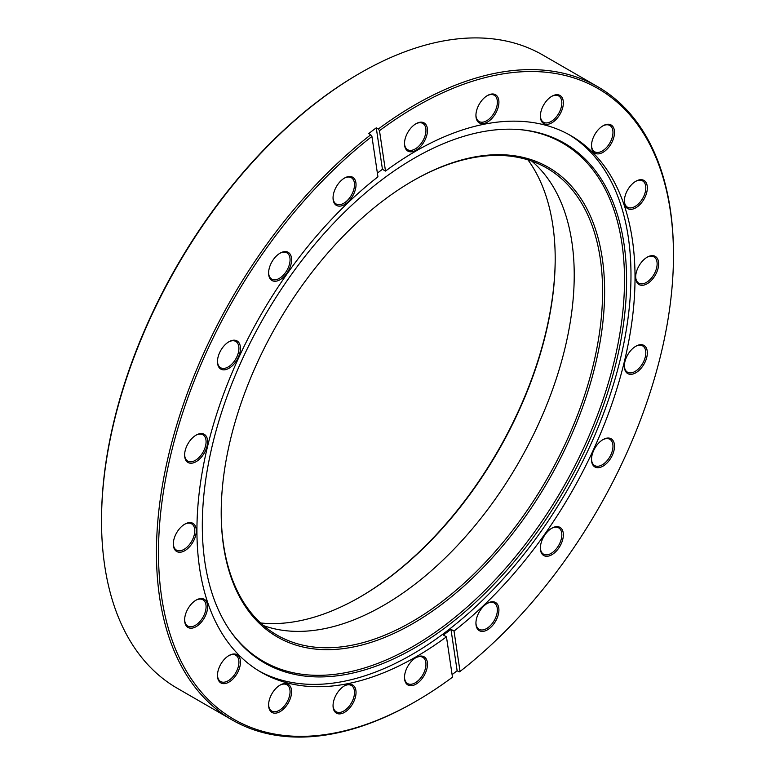 <?xml version="1.0" encoding="UTF-8"?>
<svg xmlns="http://www.w3.org/2000/svg" width="775" height="775" viewBox="0 0 775 775"><rect width="100%" height="100%" fill="white"/><g stroke="black" fill="none" stroke-linecap="round" stroke-linejoin="round"><path stroke-width="1.16" d="M359.532 597.292A277.44 160.183 120 0 0 555.2 258.385M527.969 159.873A275.997 159.35 -60 0 1 555.2 258.976A275.997 159.35 -60 0 1 360.046 596.992A275.997 159.35 -60 0 1 360.036 597.002A275.997 159.35 -60 0 1 260.603 622.964M412.91 180.807L412.92 180.807A271.124 156.531 -60 0 1 604.626 291.487A271.124 156.531 -60 0 1 412.92 623.546A271.124 156.531 -60 0 1 221.204 512.856A271.124 156.531 -60 0 1 412.91 180.807A271.124 156.531 -60 0 1 412.92 180.807M221.204 512.265A269.671 155.697 120 0 0 277.062 635.132A269.671 155.697 120 0 0 411.893 621.773A269.671 155.697 120 0 0 588.07 384.129A269.671 155.697 120 0 0 546.733 168.039A269.671 155.697 120 0 0 412.407 181.098M101.525 520.897L101.525 519.715A364.143 210.238 -60 0 1 359.019 73.732L360.036 73.141A365.587 211.071 120 0 0 101.525 520.897A365.587 211.071 120 0 0 177.243 688.258L232.171 719.965A365.587 211.071 -60 0 1 168.514 455.506A365.587 211.071 -60 0 1 370.741 134.782L368.697 133.6A365.587 211.071 -60 0 1 376.262 127.846L378.307 129.028A365.587 211.071 -60 0 1 414.964 104.848A365.587 211.071 -60 0 1 597.757 86.742A365.587 211.071 -60 0 1 673.475 254.103L673.475 255.285A364.143 210.238 120 0 0 379.488 130.694L378.307 129.028M344.546 685.788L344.546 685.788A16.256 9.387 -60 0 1 356.035 692.424A16.256 9.387 -60 0 1 344.546 712.341A16.256 9.387 -60 0 1 333.047 705.705A16.256 9.387 -60 0 1 344.546 685.788L344.546 685.788M333.056 705.25A15.171 8.757 120 0 0 336.195 711.76A15.171 8.757 120 0 0 343.78 711.014A15.171 8.757 120 0 0 353.691 697.645A15.171 8.757 120 0 0 351.366 685.478A15.171 8.757 120 0 0 344.158 686.02M280.095 685.081L280.095 685.081A16.256 9.387 -60 0 1 291.594 691.717A16.256 9.387 -60 0 1 280.095 711.624A16.256 9.387 -60 0 1 268.605 704.988A16.256 9.387 -60 0 1 280.095 685.081L280.095 685.081M268.615 704.543A15.171 8.757 120 0 0 271.744 711.053A15.171 8.757 120 0 0 279.329 710.297A15.171 8.757 120 0 0 289.249 696.928A15.171 8.757 120 0 0 286.915 684.771A15.171 8.757 120 0 0 279.707 685.313M196.123 600.092L196.123 600.092A16.256 9.387 -60 0 1 207.613 606.738A16.256 9.387 -60 0 1 196.123 626.646A16.256 9.387 -60 0 1 184.624 620.01A16.256 9.387 -60 0 1 196.123 600.092L196.123 600.092M184.634 619.554A15.171 8.757 120 0 0 187.763 626.064A15.171 8.757 120 0 0 195.348 625.318A15.171 8.757 120 0 0 205.268 611.95A15.171 8.757 120 0 0 202.943 599.792A15.171 8.757 120 0 0 195.726 600.334M228.954 655.553L228.954 655.553A16.256 9.387 -60 0 1 240.453 662.189A16.256 9.387 -60 0 1 228.954 682.097A16.256 9.387 -60 0 1 217.465 675.461A16.256 9.387 -60 0 1 228.954 655.553L228.954 655.553M217.465 675.006A15.171 8.757 120 0 0 220.604 681.525A15.171 8.757 120 0 0 228.189 680.77A15.171 8.757 120 0 0 238.099 667.401A15.171 8.757 120 0 0 235.774 655.243A15.171 8.757 120 0 0 228.567 655.786M184.808 524.142L184.808 524.142A16.256 9.387 -60 0 1 196.298 530.778A16.256 9.387 -60 0 1 184.808 550.686A16.256 9.387 -60 0 1 173.309 544.05A16.256 9.387 -60 0 1 184.808 524.142L184.808 524.142M173.319 543.595A15.171 8.757 120 0 0 176.448 550.114A15.171 8.757 120 0 0 184.043 549.359A15.171 8.757 120 0 0 193.953 535.99A15.171 8.757 120 0 0 191.628 523.832A15.171 8.757 120 0 0 184.411 524.375M196.123 435.114L196.123 435.114A16.256 9.387 -60 0 1 207.613 441.75A16.256 9.387 -60 0 1 196.123 461.668A16.256 9.387 -60 0 1 184.624 455.032A16.256 9.387 -60 0 1 196.123 435.114L196.123 435.114M184.634 454.576A15.171 8.757 120 0 0 187.763 461.086A15.171 8.757 120 0 0 195.348 460.34A15.171 8.757 120 0 0 205.268 446.962A15.171 8.757 120 0 0 202.943 434.804A15.171 8.757 120 0 0 195.726 435.347M228.954 341.746L228.954 341.746A16.256 9.387 -60 0 1 240.453 348.382A16.256 9.387 -60 0 1 228.954 368.29A16.256 9.387 -60 0 1 217.465 361.654A16.256 9.387 -60 0 1 228.954 341.746L228.954 341.746M217.465 361.198A15.171 8.757 120 0 0 220.604 367.718A15.171 8.757 120 0 0 228.189 366.963A15.171 8.757 120 0 0 238.099 353.594A15.171 8.757 120 0 0 235.774 341.436A15.171 8.757 120 0 0 228.567 341.978M280.095 253.163L280.095 253.163A16.256 9.387 -60 0 1 291.594 259.799A16.256 9.387 -60 0 1 280.095 279.707A16.256 9.387 -60 0 1 268.605 273.071A16.256 9.387 -60 0 1 280.095 253.163L280.095 253.163M268.615 272.616A15.171 8.757 120 0 0 271.744 279.136A15.171 8.757 120 0 0 279.329 278.38A15.171 8.757 120 0 0 289.249 265.011A15.171 8.757 120 0 0 286.915 252.853A15.171 8.757 120 0 0 279.707 253.396M344.546 178.037L344.546 178.037A16.256 9.387 -60 0 1 356.035 184.673A16.256 9.387 -60 0 1 344.546 204.581A16.256 9.387 -60 0 1 333.047 197.945A16.256 9.387 -60 0 1 344.546 178.037L344.546 178.037M333.056 197.489A15.171 8.757 120 0 0 336.195 204.009A15.171 8.757 120 0 0 343.78 203.253A15.171 8.757 120 0 0 353.691 189.885A15.171 8.757 120 0 0 351.366 177.727A15.171 8.757 120 0 0 344.158 178.269M415.981 123.729L415.981 123.729A16.256 9.387 -60 0 1 427.48 130.365A16.256 9.387 -60 0 1 415.981 150.273A16.256 9.387 -60 0 1 404.492 143.637A16.256 9.387 -60 0 1 415.981 123.729L415.981 123.729M404.492 143.181A15.171 8.757 120 0 0 407.631 149.701A15.171 8.757 120 0 0 415.216 148.945A15.171 8.757 120 0 0 425.126 135.577A15.171 8.757 120 0 0 422.801 123.419A15.171 8.757 120 0 0 415.594 123.961M487.417 95.548L487.417 95.548A16.256 9.387 -60 0 1 498.916 102.184A16.256 9.387 -60 0 1 487.417 122.092A16.256 9.387 -60 0 1 475.927 115.456A16.256 9.387 -60 0 1 487.417 95.548L487.417 95.548M475.927 115.01A15.171 8.757 120 0 0 479.066 121.52A15.171 8.757 120 0 0 486.652 120.764A15.171 8.757 120 0 0 496.562 107.396A15.171 8.757 120 0 0 494.237 95.238A15.171 8.757 120 0 0 487.029 95.78M551.868 96.255L551.868 96.255A16.256 9.387 -60 0 1 563.357 102.891A16.256 9.387 -60 0 1 551.868 122.808A16.256 9.387 -60 0 1 540.369 116.172A16.256 9.387 -60 0 1 551.868 96.255L551.868 96.255M540.378 115.717A15.171 8.757 120 0 0 543.507 122.227A15.171 8.757 120 0 0 551.102 121.481A15.171 8.757 120 0 0 561.013 108.112A15.171 8.757 120 0 0 558.688 95.955A15.171 8.757 120 0 0 551.471 96.487M603.008 125.792L603.008 125.792A16.256 9.387 -60 0 1 614.507 132.428A16.256 9.387 -60 0 1 603.008 152.336A16.256 9.387 -60 0 1 591.509 145.7A16.256 9.387 -60 0 1 603.008 125.792L603.008 125.792M591.519 145.245A15.171 8.757 120 0 0 594.658 151.755A15.171 8.757 120 0 0 602.243 151.009A15.171 8.757 120 0 0 612.153 137.64A15.171 8.757 120 0 0 609.828 125.482A15.171 8.757 120 0 0 602.621 126.025M635.849 181.243L635.849 181.243A16.256 9.387 -60 0 1 647.338 187.879A16.256 9.387 -60 0 1 635.849 207.787A16.256 9.387 -60 0 1 624.35 201.151A16.256 9.387 -60 0 1 635.849 181.243L635.849 181.243M624.359 200.696A15.171 8.757 120 0 0 627.488 207.216A15.171 8.757 120 0 0 635.074 206.46A15.171 8.757 120 0 0 644.994 193.091A15.171 8.757 120 0 0 642.669 180.933A15.171 8.757 120 0 0 635.452 181.476M647.164 257.203L647.164 257.203A16.256 9.387 -60 0 1 658.653 263.839A16.256 9.387 -60 0 1 647.164 283.747A16.256 9.387 -60 0 1 635.665 277.111A16.256 9.387 -60 0 1 647.164 257.203L647.164 257.203M635.674 276.656A15.171 8.757 120 0 0 638.803 283.175A15.171 8.757 120 0 0 646.389 282.42A15.171 8.757 120 0 0 656.309 269.051A15.171 8.757 120 0 0 653.984 256.893A15.171 8.757 120 0 0 646.767 257.436M635.849 346.222L635.849 346.222A16.256 9.387 -60 0 1 647.338 352.858A16.256 9.387 -60 0 1 635.849 372.775A16.256 9.387 -60 0 1 624.35 366.129A16.256 9.387 -60 0 1 635.849 346.222L635.849 346.222M624.359 365.684A15.171 8.757 120 0 0 627.488 372.194A15.171 8.757 120 0 0 635.074 371.448A15.171 8.757 120 0 0 644.994 358.069A15.171 8.757 120 0 0 642.669 345.912A15.171 8.757 120 0 0 635.452 346.454M603.008 439.599L603.008 439.599A16.256 9.387 -60 0 1 614.507 446.235A16.256 9.387 -60 0 1 603.008 466.143A16.256 9.387 -60 0 1 591.509 459.507A16.256 9.387 -60 0 1 603.008 439.599L603.008 439.599M591.519 459.052A15.171 8.757 120 0 0 594.658 465.572A15.171 8.757 120 0 0 602.243 464.816A15.171 8.757 120 0 0 612.153 451.447A15.171 8.757 120 0 0 609.828 439.289A15.171 8.757 120 0 0 602.621 439.832M551.868 528.182L551.868 528.182A16.256 9.387 -60 0 1 563.357 534.818A16.256 9.387 -60 0 1 551.868 554.726A16.256 9.387 -60 0 1 540.369 548.09A16.256 9.387 -60 0 1 551.868 528.182L551.868 528.182M540.378 547.634A15.171 8.757 120 0 0 543.507 554.154A15.171 8.757 120 0 0 551.102 553.398A15.171 8.757 120 0 0 561.013 540.03A15.171 8.757 120 0 0 558.688 527.872A15.171 8.757 120 0 0 551.471 528.414M487.417 603.299L487.417 603.299A16.256 9.387 -60 0 1 498.916 609.944A16.256 9.387 -60 0 1 487.417 629.852A16.256 9.387 -60 0 1 475.927 623.216A16.256 9.387 -60 0 1 487.417 603.299L487.417 603.299M475.927 622.761A15.171 8.757 120 0 0 479.066 629.271A15.171 8.757 120 0 0 486.652 628.525A15.171 8.757 120 0 0 496.562 615.156A15.171 8.757 120 0 0 494.237 602.998A15.171 8.757 120 0 0 487.029 603.531M415.981 657.617L415.981 657.617A16.256 9.387 -60 0 1 427.48 664.252A16.256 9.387 -60 0 1 415.981 684.16A16.256 9.387 -60 0 1 404.492 677.524A16.256 9.387 -60 0 1 415.981 657.617L415.981 657.617M404.492 677.069A15.171 8.757 120 0 0 407.631 683.579A15.171 8.757 120 0 0 415.216 682.833A15.171 8.757 120 0 0 425.126 669.464A15.171 8.757 120 0 0 422.801 657.307A15.171 8.757 120 0 0 415.594 657.849M414.451 158.09A300.022 173.222 -60 0 1 520.8 129.696A300.022 173.222 -60 0 1 619.322 348.353A300.022 173.222 -60 0 1 414.451 648.026A300.022 173.222 -60 0 1 230.882 631.838A300.022 173.222 -60 0 1 230.65 386.851A300.022 173.222 -60 0 1 414.451 158.09M519.889 129.619A299.228 172.767 -60 0 1 617.123 348.275A299.228 172.767 -60 0 1 412.92 646.495A299.228 172.767 -60 0 1 230.359 631.092M568.831 134.53A309.777 178.851 -60 0 1 613.761 383.402A309.777 178.851 -60 0 1 411.942 654.546A309.777 178.851 -60 0 1 259.092 671.024M370.741 134.782L371.923 136.448L377.938 176.826A309.777 178.851 -60 0 0 207.07 448.502A309.777 178.851 -60 0 0 261.097 672.216A309.777 178.851 -60 0 0 415.981 656.871A309.777 178.851 -60 0 0 446.458 636.817L443.397 635.054A309.777 178.851 120 0 0 450.963 629.3L454.024 631.063A309.777 178.851 -60 0 0 624.892 359.387A309.777 178.851 -60 0 0 570.865 135.673A309.777 178.851 -60 0 0 415.981 151.009A309.777 178.851 -60 0 0 385.504 171.072L379.488 130.694M371.923 136.448A364.143 210.238 120 0 0 159.447 577.588A364.143 210.238 120 0 0 415.981 701.268L414.964 701.859A365.587 211.071 -60 0 1 232.171 719.965M263.626 625.648A269.671 155.697 120 0 0 383.538 605.401A269.671 155.697 120 0 0 555.627 380.719A269.671 155.697 120 0 0 531.805 161.152M414.964 701.859L414.964 701.859A365.587 211.071 -60 0 1 414.964 701.859L415.981 701.268A364.143 210.238 120 0 0 452.474 677.195L446.458 636.817M673.475 255.285A364.143 210.238 120 0 1 460.04 671.441L459.178 671.925L457.134 670.743A365.587 211.071 -60 0 1 452.087 674.618M597.757 86.742L542.829 55.035A365.587 211.071 120 0 0 360.036 73.141L359.019 73.732M460.04 671.441L454.024 631.063M385.504 171.072L382.443 169.299A309.777 178.851 120 0 0 377.386 173.106M457.134 670.743L450.963 629.3M382.443 169.299L376.262 127.846"/></g></svg>
